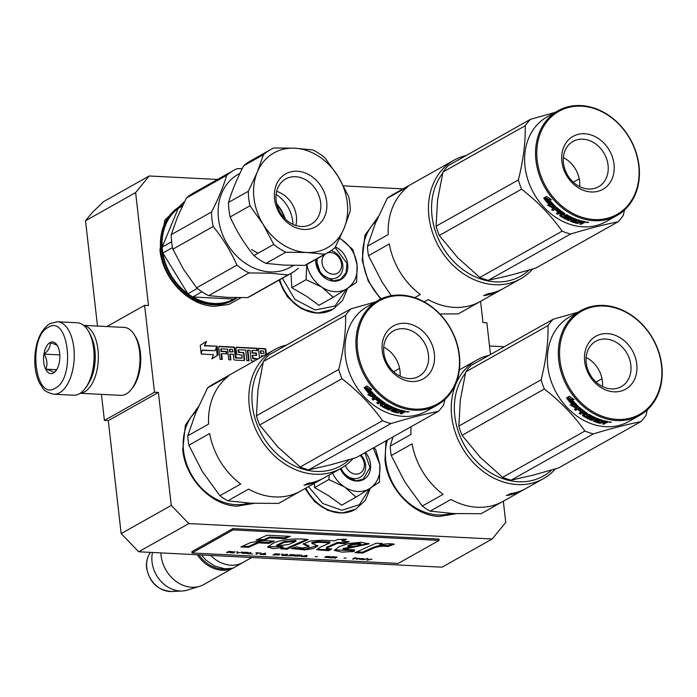 <?xml version="1.0" encoding="UTF-8"?>
<svg xmlns="http://www.w3.org/2000/svg" width="697" height="697" viewBox="0 0 697 697"><rect width="100%" height="100%" fill="white"/><g stroke="black" fill="none" stroke-linecap="round" stroke-linejoin="round"><path stroke-width="1.05" d="M456.361 513.68L439.337 516.442C413.643 515.867 387.584 488.867 384.971 460.107L385.999 440.835M450.994 513.401A53.957 44.094 -119.4 0 1 437.951 514.909A53.957 44.094 -119.4 0 1 385.772 460.848A53.957 44.094 -119.4 0 1 387.366 440.068M380.701 299.1L368.225 281.074L362.196 260.242L364.923 235.333L378.218 216.776M381.294 298.821A53.957 44.094 -119.4 0 1 363.006 260.983A53.957 44.094 -119.4 0 1 376.397 220.923M254.213 503.356L237.093 506.161C211.4 505.595 185.341 478.586 182.727 449.826L185.385 425.1L198.462 406.586M248.855 503.095A53.957 44.094 -119.4 0 1 235.708 504.628A53.957 44.094 -119.4 0 1 183.529 450.567A53.957 44.094 -119.4 0 1 196.632 410.777M241.223 297.671L228.755 304.467L214.319 306.297C188.634 305.73 162.567 278.722 159.953 249.962L164.832 220.13L184.67 201.442M237.25 297.654A53.957 44.094 -119.4 0 1 233.504 300.085A53.957 44.094 -119.4 0 1 212.934 304.763A53.957 44.094 -119.4 0 1 160.763 250.702A53.957 44.094 -119.4 0 1 180.575 206.033A53.957 44.094 -119.4 0 1 183.041 204.77M217.542 179.46L149.202 175.984L135.627 192.572L85.513 220.775L97.51 326.074M85.513 220.775L92.3 212.48L103.644 201.616L149.202 175.984M138.694 551.771L121.156 533.606L171.27 505.403L188.809 523.578L138.694 551.771L442.064 567.192L492.169 538.999L505.752 522.41L503.33 501.204M121.156 533.606L108.288 420.639L104.393 420.439L154.507 392.237L158.402 392.437L108.288 420.639M101.431 394.371L104.393 420.439M135.627 192.572L148.496 305.539L144.61 305.338L154.507 392.237M480.564 301.339L482.977 322.545L486.863 322.737L490.488 354.52M188.809 523.578L492.169 538.999M171.27 505.403L158.402 392.437M106.929 326.544L144.61 305.338M266.106 354.381A1.507 1.237 60.6 0 0 266.271 353.518L265.836 349.659A1.011 0.828 60.6 0 0 264.86 348.648L264.407 348.901A1.011 0.828 60.6 0 1 265.383 349.911L265.818 353.771A1.507 1.237 60.6 0 1 265.653 354.642M264.729 355.156A1.507 1.237 60.6 0 0 264.686 355.156L265.148 354.904A1.507 1.237 60.6 0 0 265.148 354.904A1.507 1.237 60.6 0 0 265.191 354.904M263.614 355.792A1.011 0.828 60.6 0 0 263.527 355.775L261.366 355.67L261.514 356.969M254.231 361.063L252.087 360.959A1.011 0.828 60.6 0 1 251.112 359.948L250.014 350.295L247.853 350.182L249.064 360.802L246.904 360.697L245.692 350.077L238.583 349.763L239.054 352.133L242.486 352.586L238.592 352.394L238.322 349.981M258.143 358.868L253.055 358.127L252.723 355.226L256.609 355.426L256.339 353.013L252.445 352.813L252.227 350.887L252.602 350.425L257.359 350.669L257.08 348.256L236.771 347.219A1.011 0.828 60.6 0 0 236.013 348.143L236.623 353.449A1.011 0.828 60.6 0 0 237.599 354.459L241.972 355.165L242.059 357.997L236.257 357.753L234.723 348.073A1.011 0.828 60.6 0 0 233.748 347.062L219.485 346.339A1.011 0.828 60.6 0 0 218.727 347.263L220.104 359.33L222.265 359.443L221.611 353.649L226.795 353.91L226.516 351.497L221.332 351.236L221.489 348.84L227.536 349.153L228.747 359.774L230.907 359.879L230.254 354.085L233.277 354.242L233.826 359.068A1.011 0.828 60.6 0 0 234.802 360.079L243.872 360.541A1.011 0.828 60.6 0 0 244.63 359.617L243.915 353.344A1.011 0.828 60.6 0 0 242.939 352.333M259.493 358.11L258.378 348.317L264.86 348.648M217.15 346.226L218.144 354.912L211.897 358.911L213.482 354.677L201.215 354.05L200.222 345.363L206.46 341.356L204.883 345.599L217.15 346.226L204.43 345.851L205.99 341.661M403.023 188.887L343.49 185.864M261.366 355.67L261.061 357.23M247.853 350.182L247.391 350.443L248.576 360.776M243.915 353.344L243.462 353.597A1.011 0.828 60.6 0 0 242.486 352.586M243.462 353.597L244.177 359.879A1.011 0.828 60.6 0 1 244.002 360.532M230.254 354.085L229.792 354.346L230.419 359.852M221.036 349.101L220.879 351.488L226.063 351.758L226.307 353.884M221.332 351.236L220.879 351.488M226.516 351.497L226.063 351.758M221.611 353.649L221.149 353.902L221.777 359.417M219.485 346.339L219.032 346.601A1.011 0.828 60.6 0 0 218.902 346.601M219.032 346.601L233.295 347.324A1.011 0.828 60.6 0 1 234.262 348.334L235.307 357.5L235.795 358.005L241.746 358.11M236.771 347.219L236.318 347.472A1.011 0.828 60.6 0 0 236.187 347.481M236.318 347.472L256.627 348.509L256.871 350.643M257.08 348.256L256.627 348.509M252.148 350.678L251.992 353.074L255.877 353.266L256.121 355.4M252.445 352.813L251.992 353.074M256.339 353.013L255.877 353.266M252.723 355.226L252.262 355.487L253.081 358.885L257.69 359.121M258.413 348.596L264.407 348.901M216.323 347.472L217.229 355.426L218.144 354.912M217.229 355.426L211.932 358.824M204.883 345.599L204.43 345.851M260.634 353.51L264.111 353.405L263.405 350.974L260.817 350.844L260.356 351.096L260.634 353.51L264.111 353.405M229.522 351.933L232.998 351.828L232.293 349.389L230.132 349.284L229.522 351.933L229.679 349.537M201.128 353.309L202.33 350.068L215.12 350.722L202.235 350.338M215.12 350.722L216.697 346.479M260.817 350.844L261.087 353.257M229.975 351.671L232.998 351.828M325.516 253.969A11.335 9.261 60.6 0 0 322.058 262.908A11.335 9.261 -119.4 0 0 333.018 274.261A11.335 9.261 -119.4 0 0 341.504 263.893A11.335 9.261 60.6 0 0 326.971 253.15M345.442 465.474A11.335 9.261 -119.4 0 0 356.995 474.108A11.335 9.261 -119.4 0 0 364.278 463.758A11.335 9.261 60.6 0 0 360.053 455.437M251.774 557.522L243.018 562.453A31.74 25.937 -119.4 0 1 210.764 555.439M226.595 568.909A30.834 25.197 -119.4 0 1 198.906 554.838M232.371 568.343A31.74 25.937 -119.4 0 1 197.329 554.76M160.85 552.904A31.74 25.937 60.6 0 0 161.051 555.457A31.74 25.937 -119.4 0 0 199.664 586.29A31.74 25.937 -119.4 0 0 203.838 584.495L232.685 568.264M152.486 552.477A28.96 23.663 60.6 0 0 152.042 561.982A28.96 23.663 -119.4 0 0 182.187 590.995A28.96 23.663 -119.4 0 0 187.275 590.115L199.664 586.29M357.77 491.507A29.474 24.081 60.6 0 0 369.976 488.37L355.984 497.161L344.989 487.264A29.474 24.081 60.6 0 0 357.77 491.507M360.95 454.932A14.959 12.224 -119.4 0 1 360.07 477.332A14.959 12.224 -119.4 0 1 354.364 478.63A14.959 12.224 -119.4 0 1 341.103 468.271M369.532 488.658L359.408 504.706L341.887 510.274L322.789 503.504L308.44 486.654M365.437 452.405A18.592 15.195 -119.4 0 1 369.872 471.512A18.592 15.195 -119.4 0 1 356.585 481.078A18.592 15.195 -119.4 0 1 340.319 468.715M314.452 483.274L314.565 487.612L328.566 495.672L341.704 505.194L355.984 497.161M374.019 447.579L375.692 449.53L379.839 464.55C380.736 475.197 377.452 483.134 369.976 488.37L379.403 482.15L379.839 464.55L373.313 447.979M344.989 487.264L344.414 486.898A29.474 24.081 -119.4 0 1 332.53 473.097M344.414 486.898L328.845 479.571L329.367 474.875M314.565 487.612L328.845 479.571M364.88 452.719L369.976 467.521L363.224 479.196L356.306 480.773L347.054 477.192L340.415 468.663M335.004 291.642A29.474 24.081 60.6 0 0 347.211 288.506L333.21 297.297L322.214 287.399A29.474 24.081 60.6 0 0 335.004 291.642M331.206 250.589A14.959 12.224 -119.4 0 1 342.488 263.266A14.959 12.224 -119.4 0 1 337.296 277.467A14.959 12.224 -119.4 0 1 331.598 278.765A14.959 12.224 -119.4 0 1 317.431 258.526M346.757 288.785L335.109 305.948L315.149 310.017L294.866 299.362L282.381 278.251M335.396 246.965A18.592 15.195 -119.4 0 1 347.838 267.326A18.592 15.195 -119.4 0 1 333.811 281.213A18.592 15.195 -119.4 0 1 315.732 259.484M291.024 273.381L291.79 287.748L306.602 296.33L318.93 305.33L333.21 297.297M341.635 239.585L352.917 249.665L357.064 264.686C357.962 275.332 354.677 283.27 347.211 288.506L356.629 282.285L357.064 264.686C355.531 254.004 350.391 245.632 341.635 239.585A29.474 24.081 60.6 0 0 339.613 238.383M322.214 287.399L321.648 287.033A29.474 24.081 -119.4 0 1 306.854 264.433M321.648 287.033L306.07 279.706L306.715 264.503M291.79 287.748L306.07 279.706M339.622 238.348L341.086 239.237M328.209 252.453L308.388 263.614A58.949 48.171 -119.4 0 1 304.868 265.365L284.106 265.121L265.975 263.388L285.796 252.236L306.558 252.488L324.689 254.213A58.949 48.171 -119.4 0 0 328.209 252.453A58.949 48.171 -119.4 0 0 335.109 247.531L346.967 263.266L346.06 272.806L340.45 279.331L333.532 280.908L320.794 273.947L315.907 259.38M53.765 394.223L73.603 395.225A36.279 18.584 -87.1 0 0 79.406 393.761A36.279 18.584 -87.1 0 0 85.034 388.638L86.106 387.236A34.458 17.652 -87.1 0 0 88.92 331.99L87.988 330.483A36.279 18.584 -87.1 0 0 77.28 322.772L57.45 321.761L49.914 323.626C40.94 329.786 35.913 340.833 34.85 356.759C34.362 367.119 35.991 376.04 39.746 383.524C43.693 388.124 41.332 390.947 53.765 394.223A36.279 18.584 -87.1 0 0 59.567 392.751A36.279 18.584 -87.1 0 0 74.222 353.274A36.279 18.584 -87.1 0 0 57.45 321.761M85.034 388.638A36.279 18.584 -87.1 0 0 87.988 330.483M55.185 388.212C75.964 378.515 68.611 313.92 48.25 327.381C27.471 337.069 34.824 401.664 55.185 388.212M53.451 373A15.874 8.129 -87.1 0 0 55.917 370.76A15.874 8.129 -87.1 0 0 57.206 345.32A15.874 8.129 -87.1 0 0 49.984 342.584A15.874 8.129 -87.1 0 0 43.745 362.283A15.874 8.129 -87.1 0 0 53.451 373M57.834 346.426C57.677 345.329 55.115 344.1 50.14 342.75C50.559 346.662 48.563 350.452 44.164 354.12C47.143 359.26 47.718 364.278 45.88 369.175C50.855 370.516 53.416 371.745 53.573 372.851L56.361 370.133M45.88 369.175L56.631 369.715M44.164 354.12L59.829 354.912M80.268 393.23A34.005 17.416 -87.1 0 0 84.598 391.862A34.005 17.416 -87.1 0 0 98.364 355.932A34.005 17.416 -87.1 0 0 83.718 325.438M80.172 393.291L120.773 395.356A34.005 17.416 -87.1 0 0 126.218 393.979A34.005 17.416 -87.1 0 0 131.489 389.179L132.839 387.427A31.74 16.258 -87.1 0 0 135.427 336.538L134.268 334.656A34.005 17.416 -87.1 0 0 124.232 327.424L83.623 325.368M131.489 389.179A34.005 17.416 -87.1 0 0 134.268 334.656M88.92 382.792A31.74 16.258 -87.1 0 0 91.263 336.695M236.971 297.654A53.73 43.911 -119.4 0 1 234.262 299.344A53.73 43.911 -119.4 0 1 161.817 250.171A53.73 43.911 -119.4 0 1 181.551 205.693A53.73 43.911 -119.4 0 1 182.954 204.944M171.628 241.781L162.174 247.104A53.277 43.536 60.6 0 0 162.436 250.066A53.277 43.536 60.6 0 0 162.854 253.037L172.542 247.583M236.344 297.645L233.843 299.057A53.277 43.536 60.6 0 0 234.262 298.821L236.353 297.645M197.39 288.419L187.885 293.768A53.277 43.536 60.6 0 0 192.825 296.966L233.843 299.057A53.277 43.536 -119.4 0 1 192.825 296.966L202.025 291.79M187.885 293.768A53.277 43.536 -119.4 0 1 162.854 253.037L187.885 293.768M293.62 265.418L290.3 267.291A53.277 43.536 -119.4 0 1 269.983 271.908A53.277 43.536 -119.4 0 1 218.466 218.536A53.277 43.536 -119.4 0 1 238.043 174.424L239.916 173.37M242.26 168.587L237.137 168.657A58.949 48.171 -119.4 0 0 233.617 170.408L193.296 193.095A58.949 48.171 -119.4 0 0 186.395 198.026L226.717 175.339A58.949 48.171 -119.4 0 1 233.617 170.408M226.717 175.339C223.432 186.508 218.379 198.715 211.557 211.975L171.235 234.662L177.5 217.089L186.395 198.026M298.333 268.223A58.949 48.171 -119.4 0 1 291.433 273.154L251.112 295.842A58.949 48.171 -119.4 0 1 247.592 297.602L226.83 297.349L208.699 295.624A58.949 48.171 -119.4 0 1 196.624 287.791L183.442 269.225L172.891 249.177L213.212 226.49A58.949 48.171 -119.4 0 1 211.557 211.975M213.212 226.49C222.813 238.313 230.724 251.181 236.945 265.104L196.624 287.791M208.699 295.624L249.021 272.928A58.949 48.171 -119.4 0 1 236.945 265.104M249.021 272.928L269.783 273.18L287.913 274.906L247.592 297.602M265.975 263.388A58.949 48.171 -119.4 0 1 253.9 255.564C244.29 243.741 236.379 230.864 230.167 216.95L249.988 205.789L263.17 224.364L273.721 244.412L253.9 255.564M228.511 202.435C231.796 191.266 236.849 179.051 243.671 165.799L263.492 154.647L257.228 172.22L248.332 191.283L228.511 202.435A58.949 48.171 60.6 0 0 230.167 216.95M243.671 165.799A58.949 48.171 -119.4 0 1 250.572 160.868L270.392 149.716A58.949 48.171 -119.4 0 1 273.912 147.956L294.674 148.208A54.41 44.46 -119.4 0 1 338.062 176.332L324.88 157.766A58.949 48.171 -119.4 0 0 312.805 149.933L294.674 148.208A54.41 44.46 -119.4 0 0 257.228 172.22A54.41 44.46 -119.4 0 0 263.17 224.364A54.41 44.46 -119.4 0 0 306.558 252.488A54.41 44.46 -119.4 0 0 344.004 228.468L350.269 210.895A58.949 48.171 60.6 0 0 349.859 203.655A58.949 48.171 60.6 0 0 348.613 196.38L338.062 176.332A54.41 44.46 -119.4 0 1 344.004 228.468L335.109 247.531M320.646 202.731A25.946 21.206 60.6 0 0 295.554 176.733A25.946 21.206 60.6 0 0 285.665 178.99A25.946 21.206 60.6 0 0 276.134 200.466A25.946 21.206 60.6 0 0 301.217 226.464A25.946 21.206 60.6 0 0 311.115 224.216A25.946 21.206 60.6 0 0 320.646 202.731M303.927 229.461A30.38 24.822 60.6 0 0 326.675 201.668A30.38 24.822 60.6 0 0 297.297 171.235A30.38 24.822 60.6 0 0 274.557 199.02A30.38 24.822 60.6 0 0 303.927 229.461M295.868 225.488A25.946 21.206 60.6 0 0 296.399 216.375A25.946 21.206 60.6 0 0 276.657 191.353M292.967 224.364A31.74 25.937 60.6 0 0 292.757 221.472A31.74 25.937 60.6 0 0 276.117 194.419M285.291 219.024A38.771 31.679 60.6 0 0 276.7 203.751M284.759 218.483A40.809 33.343 60.6 0 0 276.875 204.491M182.64 205.598L182.004 205.955A53.277 43.536 60.6 0 0 178.162 208.455L162.174 247.104A53.277 43.536 -119.4 0 1 178.162 208.455L182.422 206.059M172.891 249.177A58.949 48.171 -119.4 0 1 171.235 234.662M291.433 273.154A58.949 48.171 -119.4 0 1 287.913 274.906M263.492 154.647A58.949 48.171 -119.4 0 1 270.392 149.716M285.796 252.236A58.949 48.171 -119.4 0 1 273.721 244.412M324.689 254.213L304.868 265.365M249.988 205.789A58.949 48.171 -119.4 0 1 248.332 191.283M367.424 246.233L375.361 223.388L387.244 198.323L408.05 186.613A68.018 55.577 60.6 0 0 388.229 234.532L367.424 246.233A68.018 55.577 60.6 0 0 367.807 250.955A68.018 55.577 60.6 0 0 368.495 255.686L382.043 282.05L391.278 295.702M466.18 155.518A68.018 55.577 60.6 0 0 453.913 160.249A68.018 55.577 60.6 0 0 428.925 216.558A68.018 55.577 60.6 0 0 494.696 284.698A68.018 55.577 60.6 0 0 520.624 278.8A68.018 55.577 60.6 0 0 532.63 269.042M387.244 198.323A68.018 55.577 -119.4 0 1 392.786 194.646L453.913 160.249M442.665 173.3A65.745 53.721 60.6 0 0 439.38 241.023A65.745 53.721 60.6 0 0 495.584 281.884A65.745 53.721 60.6 0 0 528.971 270.122M424.168 301.845L428.202 299.579A68.018 55.577 60.6 0 0 454.374 307.386A68.018 55.577 60.6 0 0 479.066 302.158L458.26 313.868A68.018 55.577 60.6 0 0 459.497 313.197L499.052 290.937A68.018 55.577 60.6 0 0 499.252 290.823L499.244 290.815M458.26 313.868L439.842 313.998M368.495 255.686L389.301 243.976A68.018 55.577 60.6 0 0 420.335 294.474L414.671 297.663M494.147 293.045L491.402 293.986A68.018 55.577 60.6 0 1 483.91 295.598L486.706 294.613A68.018 55.577 60.6 0 0 494.095 292.792L497.039 291.424L494.042 292.801M489.407 293.271L483.587 295.641L486.706 294.543L486.55 293.986M489.477 293.524A68.018 55.577 60.6 0 0 496.752 291.529L493.981 292.435M486.706 294.543A68.018 55.577 60.6 0 0 494.103 292.749M499.252 290.823L501.204 289.708M501.213 289.725A68.018 55.577 60.6 0 0 502.049 289.238L503.086 288.663A68.018 55.577 60.6 0 0 503.121 288.645M499.052 290.937A68.018 55.577 60.6 0 1 498.05 291.485L501.674 289.403M501.692 289.438A68.018 55.577 60.6 0 1 498.503 290.971L498.451 290.867M497.379 291.381L498.102 291.015M497.449 291.529A68.018 55.577 60.6 0 0 500.359 290.17L499.488 290.597M520.624 278.8L503.539 288.41A68.018 55.577 60.6 0 1 498.399 290.893L493.363 293.637A68.018 55.577 60.6 0 0 494.652 293.106L496.534 291.851M496.612 292.008A68.018 55.577 60.6 0 0 499.514 290.64M579.224 178.833L573.274 182.178M579.695 186.622A26.016 21.258 60.6 0 0 578.109 174.764A26.016 21.258 -119.4 0 0 563.359 157.592M564.936 169.458A26.016 21.258 60.6 0 0 598.514 186.77A26.016 21.258 60.6 0 0 606.573 158.742A26.016 21.258 -119.4 0 0 572.995 141.43A26.016 21.258 -119.4 0 0 564.936 169.458M563.638 169.118A30.38 24.822 -119.4 0 1 577.996 134.408A30.38 24.822 -119.4 0 1 612.262 156.616A30.38 24.822 -119.4 0 1 597.895 191.326A30.38 24.822 -119.4 0 1 563.638 169.118M540.593 175.052A59.175 48.354 60.6 0 0 607.322 218.3A59.175 48.354 60.6 0 0 635.298 150.683A59.175 48.354 60.6 0 0 568.569 107.434A59.175 48.354 60.6 0 0 540.593 175.052M539.417 175.496A60.081 49.095 60.6 0 0 616.958 215.486A60.081 49.095 60.6 0 0 635.568 150.752A60.081 49.095 60.6 0 0 558.027 110.762A60.081 49.095 60.6 0 0 539.417 175.496M555.161 112.374L530.487 119.326L448.206 165.633A68.018 55.577 60.6 0 0 442.987 172.011L437.559 200.17L436.069 226.22A68.018 55.577 60.6 0 0 439.302 235.464L457.641 257.62L479.841 277.467A68.018 55.577 60.6 0 0 488.292 280.325L509.995 275.35L535.74 268.118L618.03 221.812A68.018 55.577 60.6 0 0 623.249 215.434L624.547 209.954M530.487 119.326A68.018 55.577 60.6 0 0 525.268 125.704C525.573 142.31 523.264 160.38 518.359 179.922A68.018 55.577 60.6 0 0 519.831 184.574A68.018 55.577 60.6 0 0 521.583 189.157C537.709 201.694 551.222 215.695 562.13 231.16A68.018 55.577 60.6 0 0 570.573 234.026L488.292 280.325M570.573 234.026C589 228.485 604.813 224.417 618.03 221.812M525.268 125.704L442.987 172.011M518.359 179.922L436.069 226.22M521.583 189.157L439.302 235.464M562.13 231.16L479.841 277.467M616.958 215.486L606.024 221.637A60.081 49.095 -119.4 0 1 528.483 181.647A60.081 49.095 60.6 0 1 547.093 116.913L558.027 110.762M552.46 207.854L547.415 205.075L549.968 205.484A60.081 49.095 60.6 0 1 543.948 198.418L546.387 199.011A60.081 49.095 60.6 0 0 552.512 205.859L555.352 206.225L552.46 207.854L554.803 206.155M549.48 205.406L552.904 207.227M545.098 198.706A59.175 48.354 60.6 0 0 550.447 204.892L549.968 205.484M550.055 198.924L548.879 199.316L551.432 199.839L546.631 196.458L543.712 198.096L546.422 198.767A60.081 49.095 60.6 0 0 552.538 205.641L553 205.04L554.281 205.197M546.422 198.767L546.979 198.262A59.175 48.354 60.6 0 0 553 205.04M544.279 197.626L546.979 198.262M548.879 199.316A60.081 49.095 60.6 0 0 555.082 205.972L552.538 205.641M572.681 221.088L572.768 220.513A59.175 48.354 60.6 0 0 573.343 220.722M572.768 220.513L573.648 219.799L572.646 221.332A60.081 49.095 60.6 0 0 576.855 222.683L580.749 220.696A60.081 49.095 60.6 0 0 585.114 221.672L585.419 221.768M573.526 220.618A60.081 49.095 60.6 0 0 576.253 221.55L576.332 220.827M573.648 219.799A59.175 48.354 60.6 0 0 574.38 220.06M576.253 221.55L577.099 221.08A60.081 49.095 60.6 0 1 574.363 220.147L574.494 219.32A59.175 48.354 60.6 0 0 575.461 219.668M575.565 219.015L575.452 219.755A60.081 49.095 60.6 0 0 578.676 220.827L578.737 220.113M564.012 216.061A60.081 49.095 60.6 0 0 566.548 217.481L566.774 216.706A59.175 48.354 60.6 0 1 564.282 215.312L564.012 216.061L563.795 215.521L566.539 214.641A60.081 49.095 60.6 0 0 579.521 220.348L578.676 220.827M566.661 217.586L566.861 216.906M564.526 213.395L561.791 214.929L561.582 215.887A60.081 49.095 60.6 0 0 565.433 218.109L566.548 217.481M561.503 215.669L564.744 213.665M552.329 209.056A59.175 48.354 60.6 0 0 553.279 209.893L555.239 208.795L552.869 210.546A60.081 49.095 60.6 0 1 551.632 209.448L555.762 207.122L556.633 207.392A60.081 49.095 60.6 0 0 564.448 213.334L564.657 213.892M554.829 209.44A60.081 49.095 60.6 0 0 557.783 211.844L558.262 211.086M555.239 208.795A59.175 48.354 60.6 0 0 558.149 211.156M557.783 211.844L558.628 211.365A60.081 49.095 60.6 0 1 555.675 208.969L556.084 208.316A59.175 48.354 60.6 0 0 556.38 208.569L557.13 208.011A59.175 48.354 60.6 0 0 560.353 210.599L559.987 211.287A60.081 49.095 60.6 0 1 556.72 208.673M557.077 212.925A59.175 48.354 60.6 0 0 557.983 213.587L557.652 214.293A60.081 49.095 60.6 0 1 556.345 213.343L559.987 211.287M560.257 215.129L559.961 215.861A60.081 49.095 60.6 0 0 565.659 219.146L565.877 218.361A59.175 48.354 60.6 0 1 560.257 215.129L560.066 214.571M565.825 215.992L566.652 214.911L565.912 216.201A60.081 49.095 60.6 0 0 568.464 217.569L568.7 218.056L566.609 219.241L566.809 218.449L568.421 217.542M570.381 216.732A59.175 48.354 60.6 0 1 567.009 214.964L566.757 215.721A60.081 49.095 60.6 0 0 570.791 217.812L570.991 217.028M568.011 219.381A59.175 48.354 60.6 0 0 568.752 219.712L568.578 220.513A60.081 49.095 60.6 0 1 567.149 219.869L570.791 217.812M568.578 220.513L572.22 218.466L572.394 217.691M568.752 219.712L572.368 217.682M572.925 218.762L573.762 218.292M570.747 220.714L570.634 221.367L570.373 220.923L573.666 219.076L573.814 218.309M570.634 221.367A60.081 49.095 60.6 0 0 576.863 223.38L576.898 222.691M570.93 220.609A59.175 48.354 60.6 0 0 572.516 221.202M579.503 221.594L577.9 222.5L577.857 223.345L579.468 222.439L579.503 221.594A59.175 48.354 60.6 0 0 580.54 221.838M580.862 223.38A59.175 48.354 60.6 0 0 581.272 223.449L581.289 224.312A60.081 49.095 60.6 0 1 579.712 224.033L581.315 223.127L581.028 222.134M581.315 223.127L581.019 222.796A60.081 49.095 60.6 0 1 579.468 222.439M581.315 222.901L581.028 221.942M580.566 222.7L581.019 222.439M581.272 223.449L582.648 222.674M581.289 224.312L583.11 222.97M584.6 221.585L584.164 222.7L582.657 222.822L583.11 223.284L582.648 222.378M582.648 221.968L583.093 222.43L582.648 221.968L584.138 221.838M584.164 222.7L585.428 221.986M588.608 222.369L586.29 222.273L588.451 222.212M577.857 223.345L576.863 223.38M572.22 218.466A60.081 49.095 60.6 0 0 573.666 219.076M566.609 219.241L565.659 219.146M559.961 215.861L559.752 215.295L561.669 213.665A59.175 48.354 60.6 0 1 559.944 212.48L557.983 213.587M557.652 214.293L559.613 213.186A60.081 49.095 60.6 0 0 561.355 214.397M555.675 208.969L556.38 208.569M575.452 219.755L574.363 220.147M561.843 211.679L561.503 212.393A60.081 49.095 60.6 0 0 562.827 213.299L563.141 212.576A59.175 48.354 60.6 0 1 561.843 211.679L560.789 212.01A59.175 48.354 60.6 0 0 561.207 212.306M561.503 212.393L560.449 212.716A60.081 49.095 60.6 0 0 562.2 213.918L562.827 213.299M560.449 212.716L560.789 212.01M583.223 222.055L582.518 222.456A60.081 49.095 60.6 0 1 580.305 221.968L581.15 221.489A60.081 49.095 60.6 0 0 583.101 221.925L583.11 221.28M583.223 221.968L583.223 221.297M581.15 221.489L581.185 220.81M580.984 220.757L580.348 221.115A59.175 48.354 60.6 0 0 581.159 221.306M574.494 219.32L575.574 218.936M564.282 215.312L564.082 214.772M556.084 208.316L557.13 208.011M566.809 218.449L565.877 218.361M577.9 222.5L576.907 222.535M559.613 213.186L559.944 212.48M586.508 222.186L587.327 222.064M586.534 222.587L588.224 222.282L587.336 222.134M587.257 222.326L587.815 222.299L587.257 222.326M187.789 435.773L195.726 412.929L207.61 387.863L228.416 376.153A68.018 55.577 60.6 0 0 208.595 424.064L187.789 435.773A68.018 55.577 60.6 0 0 188.173 440.495A68.018 55.577 60.6 0 0 188.861 445.226L202.409 471.581L219.904 495.724A68.018 55.577 60.6 0 0 227.762 500.821L251.225 503.225L278.626 503.408A68.018 55.577 60.6 0 0 279.872 502.729L319.418 480.477A68.018 55.577 60.6 0 0 319.618 480.364L321.57 479.248M286.545 345.05A68.018 55.577 60.6 0 0 274.278 349.789A68.018 55.577 60.6 0 0 249.299 406.098A68.018 55.577 60.6 0 0 315.061 474.23A68.018 55.577 60.6 0 0 340.99 468.332A68.018 55.577 60.6 0 0 352.996 458.582M207.61 387.863A68.018 55.577 -119.4 0 1 213.16 384.186L274.278 349.789M263.03 362.832A65.745 53.721 60.6 0 0 259.746 430.563A65.745 53.721 60.6 0 0 315.95 471.425A65.745 53.721 60.6 0 0 349.336 459.654M188.861 445.226L209.666 433.517A68.018 55.577 60.6 0 0 240.709 484.014L219.904 495.724M278.626 503.408L299.431 491.699A68.018 55.577 60.6 0 1 274.74 496.926A68.018 55.577 60.6 0 1 248.568 489.111L227.762 500.821M314.521 482.585L311.768 483.518A68.018 55.577 60.6 0 1 304.284 485.138L307.072 484.145A68.018 55.577 60.6 0 0 314.46 482.324L314.408 482.341M309.773 482.803L303.953 485.182L307.072 484.084L306.915 483.526M309.843 483.056A68.018 55.577 60.6 0 0 317.126 481.061L314.347 481.976M307.072 484.084A68.018 55.577 60.6 0 0 314.469 482.28M321.578 479.257A68.018 55.577 60.6 0 0 322.415 478.769L323.12 478.377M319.418 480.477A68.018 55.577 60.6 0 1 318.416 481.026L322.04 478.944M322.058 478.97A68.018 55.577 60.6 0 1 318.869 480.503L318.825 480.407M317.745 480.913L318.468 480.555M317.823 481.069A68.018 55.577 60.6 0 0 320.725 479.702L319.862 480.137M340.99 468.332L323.905 477.95A68.018 55.577 60.6 0 1 318.764 480.433L313.737 483.178A68.018 55.577 60.6 0 0 315.018 482.646L316.908 481.392M316.978 481.54A68.018 55.577 60.6 0 0 319.879 480.181M399.59 368.365L393.639 371.719M400.061 376.162A26.016 21.258 60.6 0 0 398.475 364.296A26.016 21.258 -119.4 0 0 383.725 347.132M385.302 358.99A26.016 21.258 60.6 0 0 418.88 376.31A26.016 21.258 60.6 0 0 426.939 348.282A26.016 21.258 -119.4 0 0 393.361 330.962A26.016 21.258 -119.4 0 0 385.302 358.99M384.003 358.659A30.38 24.822 -119.4 0 1 398.37 323.939A30.38 24.822 -119.4 0 1 432.628 346.148A30.38 24.822 -119.4 0 1 418.261 380.867A30.38 24.822 -119.4 0 1 384.003 358.659M360.959 364.583A59.175 48.354 60.6 0 0 427.697 407.841A59.175 48.354 60.6 0 0 455.672 340.223A59.175 48.354 60.6 0 0 388.943 296.966A59.175 48.354 60.6 0 0 360.959 364.583M359.783 365.028A60.081 49.095 60.6 0 0 437.324 405.018A60.081 49.095 60.6 0 0 455.943 340.293A60.081 49.095 60.6 0 0 378.393 300.302A60.081 49.095 60.6 0 0 359.783 365.028M375.526 301.914L350.852 308.867L268.572 355.165A68.018 55.577 60.6 0 0 263.353 361.551L257.916 389.815L256.444 415.76A68.018 55.577 60.6 0 0 259.667 424.996L277.929 447.073L300.207 466.999A68.018 55.577 60.6 0 0 308.658 469.865L330.369 464.882L356.115 457.659L438.396 411.352A68.018 55.577 60.6 0 0 443.614 404.974L444.913 399.494M350.852 308.867A68.018 55.577 60.6 0 0 345.634 315.244C345.939 331.85 343.638 349.92 338.725 369.454A68.018 55.577 60.6 0 0 340.197 374.115A68.018 55.577 60.6 0 0 341.957 378.698C358.075 391.226 371.588 405.227 382.496 420.7A68.018 55.577 60.6 0 0 390.947 423.558L308.658 469.865M390.947 423.558C409.366 418.026 425.187 413.957 438.396 411.352M345.634 315.244L263.353 361.551M338.725 369.454L256.444 415.76M341.957 378.698L259.667 424.996M382.496 420.7L300.207 466.999M437.324 405.018L426.39 411.169A60.081 49.095 -119.4 0 1 348.848 371.179A60.081 49.095 60.6 0 1 367.458 306.453L378.393 300.302M372.825 397.386L367.789 394.607L370.334 395.016A60.081 49.095 60.6 0 1 364.313 387.959L366.753 388.543A60.081 49.095 60.6 0 0 372.878 395.399L375.718 395.757L372.825 397.386L375.169 395.696M369.846 394.946L373.27 396.759M365.463 388.238A59.175 48.354 60.6 0 0 370.813 394.432L370.334 395.016M370.421 388.456L369.244 388.848L371.797 389.37L366.997 385.999L364.078 387.637L366.796 388.299A60.081 49.095 60.6 0 0 372.912 395.182L373.374 394.572L374.646 394.737M366.796 388.299L367.345 387.802A59.175 48.354 60.6 0 0 373.374 394.572M364.653 387.157L367.345 387.802M369.244 388.848A60.081 49.095 60.6 0 0 375.456 395.513L372.912 395.182M393.047 410.629L393.134 410.054A59.175 48.354 60.6 0 0 393.718 410.254M393.134 410.054L394.023 409.331L393.012 410.873A60.081 49.095 60.6 0 0 397.229 412.223L401.115 410.237A60.081 49.095 60.6 0 0 405.48 411.213L405.785 411.308M393.892 410.158A60.081 49.095 60.6 0 0 396.628 411.091L396.698 410.367M394.023 409.331A59.175 48.354 60.6 0 0 394.746 409.601M396.628 411.091L397.464 410.611A60.081 49.095 60.6 0 1 394.737 409.679L394.859 408.86A59.175 48.354 60.6 0 0 395.826 409.209M395.931 408.547L395.818 409.296A60.081 49.095 60.6 0 0 399.041 410.359L399.111 409.653M384.378 405.602A60.081 49.095 60.6 0 0 386.913 407.022L387.149 406.246A59.175 48.354 60.6 0 1 384.657 404.844L384.378 405.602L384.169 405.062L385.99 404.033L386.913 404.173A60.081 49.095 60.6 0 0 399.886 409.888L399.041 410.359M387.027 407.126L387.227 406.438M384.892 402.936L382.165 404.469L381.947 405.419A60.081 49.095 60.6 0 0 385.798 407.649L386.913 407.022M381.869 405.21L385.11 403.206M372.695 398.597A59.175 48.354 60.6 0 0 373.653 399.433L375.605 398.327L375.195 398.98L373.235 400.087A60.081 49.095 60.6 0 1 371.998 398.989L376.127 396.663L376.999 396.924A60.081 49.095 60.6 0 0 384.814 402.875L385.023 403.432M375.195 398.98A60.081 49.095 60.6 0 0 378.149 401.376L378.628 400.627M375.605 398.327A59.175 48.354 60.6 0 0 378.515 400.688M378.149 401.376L378.994 400.906A60.081 49.095 60.6 0 1 376.04 398.51L376.45 397.856A59.175 48.354 60.6 0 0 376.746 398.109L377.495 397.551A59.175 48.354 60.6 0 0 380.719 400.13L380.362 400.827A60.081 49.095 60.6 0 1 377.086 398.205M377.452 402.465A59.175 48.354 60.6 0 0 378.358 403.119L378.018 403.833A60.081 49.095 60.6 0 1 376.711 402.875L380.362 400.827M380.632 404.669L380.327 405.401A60.081 49.095 60.6 0 0 386.033 408.677L386.251 407.902A59.175 48.354 60.6 0 1 380.632 404.669L380.431 404.103M386.19 405.532L387.018 404.452L386.277 405.732A60.081 49.095 60.6 0 0 388.83 407.1L389.065 407.597L386.974 408.773L388.787 407.083M390.747 406.273A59.175 48.354 60.6 0 1 387.375 404.504L387.123 405.262A60.081 49.095 60.6 0 0 391.165 407.353L391.357 406.569M388.377 408.921A59.175 48.354 60.6 0 0 389.118 409.252L388.943 410.054A60.081 49.095 60.6 0 1 387.515 409.4L391.165 407.353M388.943 410.054L392.594 407.998L392.76 407.222M389.118 409.252L392.733 407.214M393.291 408.303L394.136 407.823M391.113 410.254L391 410.908L390.747 410.463L394.032 408.608L394.18 407.85M391 410.908A60.081 49.095 60.6 0 0 397.229 412.92L397.264 412.232M391.296 410.15A59.175 48.354 60.6 0 0 392.881 410.733M399.869 411.125L398.266 412.032L398.222 412.885L399.834 411.979L399.869 411.125A59.175 48.354 60.6 0 0 400.914 411.369M401.228 412.92A59.175 48.354 60.6 0 0 401.638 412.99L401.655 413.852A60.081 49.095 60.6 0 1 400.078 413.565L401.69 412.659L401.394 411.674M401.69 412.659L401.385 412.328A60.081 49.095 60.6 0 1 399.834 411.979M401.69 412.441L401.402 411.474M400.932 412.232L401.394 411.979M401.638 412.99L403.023 412.215M401.655 413.852L403.476 412.502M404.966 411.117L404.53 412.232L403.023 412.363L403.485 412.824L403.023 411.91M403.014 411.5L403.458 411.962L403.014 411.5L404.513 411.378M404.53 412.232L405.793 411.526M408.973 411.901L406.656 411.814L408.817 411.744M398.222 412.885L397.229 412.92M392.594 407.998A60.081 49.095 60.6 0 0 394.032 408.608M386.974 408.773L386.033 408.677M380.327 405.401L380.118 404.835L382.034 403.206A59.175 48.354 60.6 0 1 380.318 402.021L378.358 403.119M378.018 403.833L379.978 402.727A60.081 49.095 60.6 0 0 381.729 403.929M376.04 398.51L376.746 398.109M395.818 409.296L394.737 409.679M382.209 401.219L381.878 401.934A60.081 49.095 60.6 0 0 383.193 402.84L383.507 402.117A59.175 48.354 60.6 0 1 382.209 401.219L381.154 401.542A59.175 48.354 60.6 0 0 381.573 401.838M381.878 401.934L380.815 402.256A60.081 49.095 60.6 0 0 382.566 403.458L383.193 402.84M380.815 402.256L381.154 401.542M403.589 411.596L402.883 411.988A60.081 49.095 60.6 0 1 400.679 411.5L401.516 411.03A60.081 49.095 60.6 0 0 403.467 411.465L403.476 410.812M403.589 411.509L403.589 410.838M401.516 411.03L401.55 410.35M401.35 410.298L400.714 410.655A59.175 48.354 60.6 0 0 401.524 410.847M394.859 408.86L395.94 408.477M384.657 404.844L384.448 404.312M376.45 397.856L377.495 397.551M387.183 407.989L386.251 407.902M398.266 412.032L397.281 412.075M379.978 402.727L380.318 402.021M406.882 411.718L407.701 411.605M406.9 412.119L408.581 411.674M407.623 411.866L408.189 411.84L407.623 411.866M408.59 411.814L407.701 411.666M411.038 426.747A68.018 55.577 60.6 0 0 410.995 434.397L390.189 446.097A68.018 55.577 60.6 0 0 390.573 450.82A68.018 55.577 60.6 0 0 391.27 455.55L404.818 481.915L422.304 506.048A68.018 55.577 60.6 0 0 430.171 511.145L453.625 513.55L481.026 513.733A68.018 55.577 60.6 0 0 482.272 513.062L521.826 490.801A68.018 55.577 60.6 0 0 522.018 490.688L523.978 489.573M488.954 355.383A68.018 55.577 60.6 0 0 476.687 360.114A68.018 55.577 60.6 0 0 451.7 416.423A68.018 55.577 60.6 0 0 517.462 484.563A68.018 55.577 60.6 0 0 543.399 478.665A68.018 55.577 60.6 0 0 555.404 468.907M465.439 373.165A65.745 53.721 60.6 0 0 462.155 440.887A65.745 53.721 60.6 0 0 518.359 481.749A65.745 53.721 60.6 0 0 551.745 469.987M391.27 455.55L412.075 443.841A68.018 55.577 60.6 0 0 443.109 494.339L422.304 506.048M390.189 446.097L393.03 436.88M481.026 513.733L501.831 502.023A68.018 55.577 60.6 0 1 477.149 507.25A68.018 55.577 60.6 0 1 450.976 499.444L430.171 511.145M516.921 492.91L514.177 493.851A68.018 55.577 60.6 0 1 506.684 495.462L509.481 494.478A68.018 55.577 60.6 0 0 516.86 492.657L519.814 491.289L516.817 492.666M512.173 493.136L506.362 495.506L509.481 494.408L509.324 493.851M512.251 493.389A68.018 55.577 60.6 0 0 519.526 491.394L516.747 492.3M509.481 494.408A68.018 55.577 60.6 0 0 516.878 492.613M523.978 489.59A68.018 55.577 60.6 0 0 524.815 489.102M521.826 490.801A68.018 55.577 60.6 0 1 520.816 491.35L524.449 489.268M524.466 489.303A68.018 55.577 60.6 0 1 521.278 490.836L521.225 490.732M520.154 491.246L520.877 490.88M520.223 491.394A68.018 55.577 60.6 0 0 523.125 490.035L522.262 490.461M543.399 478.665L526.313 488.275A68.018 55.577 60.6 0 1 521.164 490.758L516.137 493.502A68.018 55.577 60.6 0 0 517.427 492.971L519.309 491.716M519.378 491.873A68.018 55.577 60.6 0 0 522.288 490.505M524.806 489.085L525.86 488.527A68.018 55.577 60.6 0 0 525.886 488.51M601.999 378.698L596.04 382.043M602.461 386.486A26.016 21.258 60.6 0 0 600.884 374.629A26.016 21.258 -119.4 0 0 586.125 357.456M587.71 369.323A26.016 21.258 60.6 0 0 621.288 386.635A26.016 21.258 60.6 0 0 629.347 358.606A26.016 21.258 -119.4 0 0 595.769 341.295A26.016 21.258 -119.4 0 0 587.71 369.323M586.412 368.983A30.38 24.822 -119.4 0 1 600.77 334.272A30.38 24.822 -119.4 0 1 635.028 356.481A30.38 24.822 -119.4 0 1 620.67 391.191A30.38 24.822 -119.4 0 1 586.412 368.983M563.368 374.916A59.175 48.354 60.6 0 0 630.097 418.165A59.175 48.354 60.6 0 0 658.073 350.547A59.175 48.354 60.6 0 0 591.344 307.299A59.175 48.354 60.6 0 0 563.368 374.916M562.183 375.361A60.081 49.095 60.6 0 0 639.733 415.351A60.081 49.095 60.6 0 0 658.343 350.617A60.081 49.095 60.6 0 0 580.801 310.627A60.081 49.095 60.6 0 0 562.183 375.361M577.935 312.239L553.261 319.191L470.972 365.498A68.018 55.577 60.6 0 0 465.753 371.876L460.316 400.148L458.844 426.085A68.018 55.577 60.6 0 0 462.076 435.329L480.329 457.398L502.615 477.332A68.018 55.577 60.6 0 0 511.067 480.189L532.769 475.215L558.515 467.983L640.796 421.676A68.018 55.577 60.6 0 0 646.023 415.299L647.321 409.819M553.261 319.191A68.018 55.577 60.6 0 0 548.042 325.569C548.339 342.175 546.039 360.244 541.125 379.787A68.018 55.577 60.6 0 0 542.597 384.439A68.018 55.577 60.6 0 0 544.357 389.022C560.475 401.559 573.988 415.56 584.896 431.025A68.018 55.577 60.6 0 0 593.347 433.891L511.067 480.189M593.347 433.891C611.774 428.35 627.588 424.281 640.796 421.676M548.042 325.569L465.753 371.876M541.125 379.787L458.844 426.085M544.357 389.022L462.076 435.329M584.896 431.025L502.615 477.332M639.733 415.351L628.799 421.502A60.081 49.095 -119.4 0 1 551.249 381.512A60.081 49.095 60.6 0 1 569.867 316.778L580.801 310.627M575.234 407.719L570.19 404.94L572.742 405.349A60.081 49.095 60.6 0 1 566.722 398.283L569.161 398.876A60.081 49.095 60.6 0 0 575.286 405.724L578.127 406.09L575.234 407.719L577.569 406.02M572.254 405.271L575.67 407.092M567.872 398.571A59.175 48.354 60.6 0 0 573.222 404.757L572.742 405.349M572.821 398.789L571.653 399.181L574.206 399.703L569.397 396.323L566.487 397.961L569.196 398.632A60.081 49.095 60.6 0 0 575.313 405.506L575.774 404.905L577.046 405.062M569.196 398.632L569.754 398.126A59.175 48.354 60.6 0 0 575.774 404.905M567.053 397.49L569.754 398.126M571.653 399.181A60.081 49.095 60.6 0 0 577.857 405.837L575.313 405.506M595.456 420.953L595.543 420.378A59.175 48.354 60.6 0 0 596.118 420.587M595.543 420.378L596.423 419.664L595.421 421.197A60.081 49.095 60.6 0 0 599.629 422.548L603.524 420.561A60.081 49.095 60.6 0 0 607.889 421.537L608.193 421.633M596.292 420.483A60.081 49.095 60.6 0 0 599.028 421.415L599.106 420.692M596.423 419.664A59.175 48.354 60.6 0 0 597.155 419.925M599.028 421.415L599.873 420.944A60.081 49.095 60.6 0 1 597.137 420.012L597.268 419.185A59.175 48.354 60.6 0 0 598.235 419.533M598.331 418.88L598.218 419.62A60.081 49.095 60.6 0 0 601.45 420.692L601.511 419.977M586.787 415.926A60.081 49.095 60.6 0 0 589.313 417.346L589.549 416.571A59.175 48.354 60.6 0 1 587.057 415.177L586.787 415.926L586.569 415.386L588.39 414.358L589.313 414.506A60.081 49.095 60.6 0 0 602.286 420.213L601.45 420.692M589.435 417.451L589.636 416.771M587.301 413.26L584.565 414.793L584.356 415.752A60.081 49.095 60.6 0 0 588.198 417.973L589.313 417.346M584.269 415.534L587.519 413.53M575.103 408.921A59.175 48.354 60.6 0 0 576.053 409.758L578.013 408.66L575.644 410.411A60.081 49.095 60.6 0 1 574.398 409.313L578.536 406.987L579.407 407.257A60.081 49.095 60.6 0 0 587.214 413.199L587.423 413.757M577.604 409.305A60.081 49.095 60.6 0 0 580.557 411.709L581.037 410.951M578.013 408.66A59.175 48.354 60.6 0 0 580.923 411.021M580.557 411.709L581.394 411.23A60.081 49.095 60.6 0 1 578.449 408.834L578.858 408.181A59.175 48.354 60.6 0 0 579.155 408.433L579.895 407.876A59.175 48.354 60.6 0 0 583.119 410.463L582.762 411.152A60.081 49.095 60.6 0 1 579.495 408.538M579.852 412.79A59.175 48.354 60.6 0 0 580.758 413.452L580.418 414.157A60.081 49.095 60.6 0 1 579.12 413.208L582.762 411.152M583.032 414.994L582.727 415.726A60.081 49.095 60.6 0 0 588.434 419.01L588.651 418.226A59.175 48.354 60.6 0 1 583.032 414.994L582.831 414.436M588.599 415.856L589.427 414.776L588.686 416.065A60.081 49.095 60.6 0 0 591.239 417.433L591.474 417.921L589.374 419.106L589.584 418.313L591.195 417.407M593.156 416.597A59.175 48.354 60.6 0 1 589.784 414.828L589.523 415.586A60.081 49.095 60.6 0 0 593.565 417.677L593.757 416.893M590.786 419.245A59.175 48.354 60.6 0 0 591.526 419.577L591.352 420.378A60.081 49.095 60.6 0 1 589.923 419.733L593.565 417.677M591.352 420.378L594.994 418.331L595.16 417.555L591.526 419.577M595.691 418.627L596.536 418.156M593.522 420.579L593.408 421.232L593.147 420.788L596.44 418.941L596.58 418.174M593.408 421.232A60.081 49.095 60.6 0 0 599.629 423.245L599.673 422.556M593.705 420.474A59.175 48.354 60.6 0 0 595.29 421.066M602.278 421.458L600.666 422.365L600.631 423.21L602.234 422.304L602.278 421.458A59.175 48.354 60.6 0 0 603.314 421.702M603.628 423.253A59.175 48.354 60.6 0 0 604.046 423.314L604.064 424.177A60.081 49.095 60.6 0 1 602.487 423.898L604.09 422.992L603.802 421.999M604.09 422.992L603.785 422.661A60.081 49.095 60.6 0 1 602.234 422.304M604.09 422.765L603.802 421.807M603.341 422.565L603.794 422.304M604.046 423.314L605.423 422.539M604.064 424.177L605.876 422.835M607.375 421.45L606.93 422.565L605.423 422.687L605.885 423.157L605.423 422.243M605.423 421.833L605.867 422.295L605.423 421.833L606.913 421.702M606.93 422.565L608.193 421.851M611.382 422.234L609.056 422.138L611.217 422.077M600.631 423.21L599.629 423.245M594.994 418.331A60.081 49.095 60.6 0 0 596.44 418.941M589.374 419.106L588.434 419.01M582.727 415.726L582.526 415.159L584.443 413.53A59.175 48.354 60.6 0 1 582.718 412.345L580.758 413.452M580.418 414.157L582.378 413.06A60.081 49.095 60.6 0 0 584.13 414.262M578.449 408.834L579.155 408.433M598.218 419.62L597.137 420.012M584.617 411.544L584.278 412.258A60.081 49.095 60.6 0 0 585.602 413.164L585.916 412.441A59.175 48.354 60.6 0 1 584.617 411.544L583.563 411.875A59.175 48.354 60.6 0 0 583.981 412.171M584.278 412.258L583.223 412.58A60.081 49.095 60.6 0 0 584.975 413.783L585.602 413.164M583.223 412.58L583.563 411.875M605.989 421.92L605.284 422.321A60.081 49.095 60.6 0 1 603.079 421.833L603.924 421.354A60.081 49.095 60.6 0 0 605.876 421.79L605.885 421.145M605.989 421.833L605.998 421.171M603.924 421.354L603.951 420.674M603.75 420.622L603.114 420.979A59.175 48.354 60.6 0 0 603.933 421.171M597.268 419.185L598.348 418.801M587.057 415.177L586.848 414.637M578.858 408.181L579.895 407.876M589.584 418.313L588.651 418.226M600.666 422.365L599.681 422.399M582.378 413.06L582.718 412.345M609.283 422.051L610.102 421.938M609.3 422.452L610.999 422.147L610.102 421.999M610.023 422.19L610.589 422.164L610.023 422.19M368.173 559.525L368.818 559.377M367.885 558.881L368.199 559.726L366.927 560.031M366.953 560.257L371.998 559.09L368.948 559.56L367.65 558.863L368.199 559.726M226.542 552.643L228.381 552.111L231.709 552.904L231.604 552.216L233.329 551.832L228.825 551.362L226.542 552.643M235.072 551.684L232.798 552.965L235.072 551.684M236.98 551.78L236.875 553.174L242.417 552.05L237.712 553.035L237.79 551.815L236.98 551.78M246.764 552.277L243.567 552.32L241.894 553.096L246.59 553.453L248.263 552.677L246.764 552.277M250.842 552.486L247.749 553.723L252.636 553.976L248.846 553.601L250.842 552.486M264.599 554.577L265.409 554.62L265.513 553.226L259.972 554.342L264.599 554.577M278.391 555.073L279.985 554.176L275.298 553.723L273.024 555.004L278.356 554.821M281.483 554.246L283.043 554.115L281.483 554.246M286.301 554.289L281.849 555.457L287.286 555.736L287.391 554.342L286.301 554.289M293.001 555.936L295.345 554.951L290.649 554.507L288.375 555.788L292.984 555.762M299.527 556.267L301.862 555.282L297.175 554.838L294.901 556.119L299.51 556.093M315.288 556.65L317.431 556.607L315.288 556.65M354.93 557.774L352.647 559.055L353.466 559.099L355.74 557.818L354.93 557.774M361.804 559.491L363.25 559.595L364.139 558.924L363.66 558.689L360.393 558.619L363.311 558.977L359.277 559.247L361.787 559.36M260.922 553.139L255.999 552.747L257.934 552.991L255.895 554.141L258.753 553.035L260.905 552.991M306.854 556.729L306.959 555.335L301.418 556.45L306.854 556.729L306.88 555.335M356.028 558.985L357.544 559.308L356.803 558.968L357.674 558.48L359.364 558.445L356.106 558.28L356.995 558.445L356.028 558.985M329.481 557.67L325.508 557.321L327.041 556.624L330.97 556.912L329.655 556.485L326.327 556.528L324.645 557.304L329.463 557.522M331.18 557.966L334.508 557.504L334.577 558.14L335.527 558.184L335.423 557.495L337.139 557.199L332.643 556.642L330.361 557.922L331.18 557.966L332.46 556.973M343.961 558.105L346.104 558.07L343.961 558.105M364.339 559.647L367.293 558.402L364.339 559.647M372.215 548.748C377.121 546.526 382.383 545.768 388.002 546.474L394.302 544.2C390.311 543.433 385.502 543.677 379.865 544.923L382.226 543.451L376.075 543.251L355.034 552.634L362.728 553.026L372.215 548.748L372.12 547.877C377.042 545.638 382.296 544.888 387.898 545.612L392.655 543.887M353.98 551.519L354.668 549.828L343.098 549.393L369.053 543.878L361.02 542.275L348.561 543.512L338.995 546.753L334.403 550.386L341.861 552.12L353.98 551.519L354.198 549.881M318.311 542.292L329.899 542.876L319.993 547.345L316.847 549.724L328.644 550.726L331.807 548.948L326.37 548.678L327.599 547.72L337.627 543.268L344.353 543.608L349.136 541.586L342.14 541.229L346.557 539.251L337.592 539.487L334.551 540.846L322.005 540.21L310.365 540.959L303.247 544.087L309.032 546.701L302.341 548.069L296.791 546.901L291.32 548.539L305.051 549.907L313.624 548.461L317.893 545.96L311.899 543.372L318.311 542.292L318.207 541.421L329.803 542.013L329.899 542.876M289.63 547.842L308.17 539.635C298.36 538.058 280.586 539.103 272.475 543.677L267.657 547.162L273.302 548.635L283.026 547.502L280.839 548.879L287.208 549.201L289.63 547.842L289.525 546.971L306.253 539.539M274.365 541.107L263.684 540.567L250.833 542.475L240.848 546.936L248.541 547.328L258.543 542.867L268.946 543.399L274.365 541.107M267.117 535.209L256.043 540.149L263.736 540.541L269.687 537.901L284.846 538.676L290.266 536.385L267.117 535.209M398.144 563.464L439.145 540.393L233.016 529.912L192.015 552.982L398.144 563.464M227.361 552.686L228.642 551.693M232.842 552.102L232.894 551.641M230.707 552.425L231.639 552.468M228.381 552.111L228.328 551.676M233.608 553.009L235.133 551.684M237.712 553.035L237.712 551.815M236.902 552.738L237.677 552.782M247.435 553.235L247.966 552.468M242.321 553.357L242.765 553.435M248.846 553.601L250.084 552.442M265.409 554.62L265.435 553.226M264.625 554.15L265.357 554.185M279.227 554.847L279.767 554.089M287.286 555.736L287.312 554.333M286.502 555.265L287.234 555.3M294.587 555.631L295.119 554.864M301.104 555.962L301.644 555.195M353.466 559.099L354.991 557.774M363.259 559.508L363.285 558.968M363.25 559.595L363.207 559.072M256.714 554.176L258.238 552.86M306.07 556.258L306.802 556.293M356.742 558.619L356.794 559.055M356.777 559.238L356.768 558.802M325.569 557.199L325.647 556.694M325.508 557.321L325.516 556.772M332.199 557.391L332.147 556.955M336.66 557.382L336.712 556.92M334.525 557.705L335.457 557.748M388.002 546.474L387.898 545.612M362.728 553.026L362.632 552.155L372.12 547.877M356.777 551.858L362.632 552.155M379.865 544.923L379.769 544.052L380.815 543.399M343.098 549.393L343.002 548.522L368.818 543.46M334.508 549.898L353.884 550.647M292.452 548.208L305.565 549.001L317.623 545.542M311.899 543.372L311.803 542.501L318.207 541.421M305.216 545.193L305.12 544.322L308.937 545.829L309.032 546.701M303.422 543.634L305.12 544.322M342.14 541.229L342.035 540.358L344.388 539.312M344.353 543.608L344.248 542.745L347.219 541.491M337.627 543.268L337.522 542.397L344.248 542.745M326.37 548.678L326.274 547.807L327.503 546.849L337.522 542.397M328.644 550.726L328.548 549.863L329.934 549.079M316.935 549.245L328.548 549.863M287.208 549.201L287.112 548.33L289.525 546.971M282.111 548.077L287.112 548.33M283.026 547.502L282.93 546.631L267.753 546.709M268.946 543.399L268.85 542.527L272.44 541.011M258.543 542.867L258.448 542.005L268.85 542.527M248.541 547.328L248.446 546.457L258.448 542.005M242.582 546.16L248.446 546.457M284.846 538.676L284.751 537.805L288.34 536.281M269.687 537.901L269.591 537.03L284.751 537.805M263.736 540.541L263.64 539.67L269.591 537.03M257.777 539.373L263.64 539.67M233.016 529.912L232.868 528.614L438.997 539.086L439.145 540.393M232.868 528.614L191.867 551.684L192.015 552.982M228.668 551.954L232.502 551.876L228.668 551.954L228.886 551.371M242.756 553.113L244.29 552.416L247.4 552.669L244.778 553.392L242.878 553.209L242.896 552.486M274.121 554.882L275.82 553.932L279.14 554.394L277.667 554.978L274.121 554.882L275.359 553.732M289.482 555.666L291.18 554.707L294.5 555.178L289.482 555.666L290.71 554.507M296.007 555.997L297.697 555.039L301.017 555.509L296.007 555.997L297.236 554.838M332.486 557.225L336.32 557.156L332.486 557.225L332.704 556.642M347.925 545.594L348.03 546.465C352.09 544.523 356.385 543.887 360.924 544.549C358.345 546.178 354.05 546.823 348.03 546.465L347.925 545.594C352.081 543.643 356.385 542.998 360.819 543.677L360.854 543.974M276.683 546.065L276.587 545.202L284.115 541.525L295.885 540.384L295.99 541.255L288.697 544.496L276.683 546.065L284.062 542.449L295.99 541.255M242.809 553L242.765 552.564M262.246 553.984L264.773 553.313L264.694 554.106L262.22 553.758M284.123 555.1L286.65 554.42L286.572 555.221L284.097 554.864M359.966 559.186L363.12 559.081L359.94 558.95M303.692 556.093L306.218 555.413L306.14 556.215L303.665 555.857M265.836 349.659L265.383 349.911M266.271 353.518L265.818 353.771M238.4 350.182L237.938 350.434M238.566 351.628L238.104 351.889M239.054 352.133L238.592 352.394M244.63 359.617L244.177 359.879M221.115 349.302L220.653 349.563M233.748 347.062L233.295 347.324M234.723 348.073L234.262 348.334M235.769 357.247L235.307 357.5M236.257 357.753L235.795 358.005M241.868 358.04L241.415 358.293M252.227 350.887L251.774 351.14M253.055 358.127L252.593 358.38M253.542 358.633L253.081 358.885M229.757 349.746L229.296 349.999M182.187 590.995L171.54 591.5A23.785 19.438 -119.4 0 1 146.779 567.672A23.785 19.438 -119.4 0 1 149.96 553.157L150.482 552.372M355.531 509.28A40.583 33.16 -119.4 0 1 355.322 509.402A40.583 33.16 -119.4 0 1 305.469 488.327M370.482 488.048L365.228 500.481L355.731 509.167A40.583 33.16 -119.4 0 1 305.878 488.092M332.757 309.416A40.583 33.16 -119.4 0 1 332.547 309.538A40.583 33.16 -119.4 0 1 279.358 279.95M347.707 288.183L342.454 300.616L332.957 309.302A40.583 33.16 -119.4 0 1 279.767 279.715M251.582 249.552L258.012 253.246M327.599 547.72L327.503 546.849M296.155 544.758L296.059 543.895M238.583 349.763L238.13 350.025M221.297 348.883L220.844 349.145M242.059 357.997L241.606 358.249M252.41 350.469L251.957 350.722M229.94 349.328L229.487 349.58M171.54 591.5C157.923 590.472 149.62 582.648 146.623 568.046C146.022 562.453 147.137 557.495 149.96 553.157M355.731 509.167L342 513.053L327.677 510.291L314.669 501.657L305.033 488.571M332.957 309.302L317.222 313.188L301.026 308.553L287.338 296.722L278.931 280.185M201.372 554.96L206.068 560.205L214.432 565.938L224.809 568.822L233.051 568.177L244.473 561.634M504.297 346.749L489.521 346M229.496 302.019L234.262 299.344M177.543 207.95L181.551 205.693M581.403 223.014L581.411 222.16M583.241 223.127L583.223 222.265M583.258 222.012L583.258 221.158M401.777 412.554L401.777 411.7M403.615 412.668L403.598 411.805M403.624 411.552L403.624 410.69M459.367 369.863L476.687 360.114M604.177 422.879L604.186 422.025M606.015 422.992L605.998 422.129M606.024 421.877L606.033 421.023"/></g></svg>
